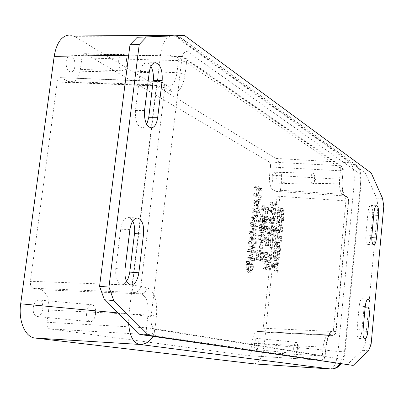 <?xml version="1.0" encoding="UTF-8"?>
<svg xmlns="http://www.w3.org/2000/svg" width="404" height="404" viewBox="0 0 404 404"><rect width="100%" height="100%" fill="white"/><g stroke="black" fill="none" stroke-linecap="round" stroke-linejoin="round"><path stroke-width="0.3" stroke-dasharray="2.02 1.52" d="M66.15 61.413C65.897 67.579 67.493 71.104 70.937 71.983C73.013 71.72 74.341 69.831 74.927 66.317C75.184 60.171 73.584 56.651 70.119 55.762C68.064 56.025 66.741 57.908 66.15 61.413M126.947 65.034L126.624 66.726C125.881 69.326 124.73 70.695 123.164 70.836C119.922 69.927 118.433 66.312 118.695 59.989C119.266 56.393 120.523 54.464 122.463 54.202C124.038 54.262 125.306 55.575 126.265 58.141L126.947 65.034M254.475 343.627C254.252 347.071 254.788 349.036 256.08 349.521C257.399 349.329 258.287 347.597 258.757 344.324C258.984 340.885 258.449 338.926 257.146 338.436C255.843 338.623 254.949 340.35 254.475 343.627M297.692 348.218L296.364 352.717L295.183 353.53C293.981 353.046 293.496 351.051 293.718 347.546C294.173 344.213 295.011 342.446 296.223 342.249L297.238 343.279L297.692 348.218M33.234 307.484C32.87 312.681 34.148 315.691 37.077 316.514C39.961 316.322 41.854 313.827 42.748 309.04C43.117 303.859 41.829 300.854 38.88 300.031C36.027 300.217 34.148 302.702 33.234 307.484M95.576 313.974L94.788 317.261C93.597 320.236 92.067 321.71 90.193 321.68C87.426 320.857 86.229 317.781 86.597 312.454C87.476 307.54 89.264 304.975 91.96 304.762C93.804 305.076 95.001 306.803 95.551 309.934L95.576 313.974M272.215 176.558C272.013 180.386 272.629 182.573 274.074 183.118C275.159 182.946 275.881 181.512 276.245 178.81C276.447 174.993 275.826 172.806 274.382 172.256C273.301 172.422 272.579 173.856 272.215 176.558M314.671 179.841L313.706 183.391L312.64 184.224C311.302 183.674 310.737 181.452 310.944 177.558C311.297 174.811 311.974 173.351 312.974 173.18L313.989 174.073L314.671 179.841M271.523 266.312L271.74 264.267L276.836 261.752L276.664 263.413L275.255 264.075L274.76 268.811L275.937 270.382L275.755 272.119L271.523 266.312L273.856 266.468L278.068 272.276L275.755 272.119M274.276 268.175L274.68 264.337L272.276 265.473L274.276 268.175L276.599 268.327L274.609 265.625L276.998 264.489L274.68 264.337M274.609 265.625L272.276 265.473M276.998 264.489L276.599 268.327M278.068 272.276L278.25 270.539L277.078 268.963L277.573 264.221L278.977 263.565L276.664 263.413M277.573 264.221L275.255 264.075M278.977 263.565L279.149 261.898L276.836 261.752M279.149 261.898L274.074 264.418L271.74 264.267M274.074 264.418L273.856 266.468M278.25 270.539L275.937 270.382M277.078 268.963L274.76 268.811M256.439 194.879L258.919 196.117L258.732 197.824L253.636 195.309L253.823 193.577L255.833 194.582L256.474 188.628L254.469 187.597L254.656 185.87L259.737 188.496L259.555 190.198L257.08 188.936L256.439 194.879L258.853 194.96L259.494 189.011L257.08 188.936M259.494 189.011L261.959 190.279L262.14 188.567L257.08 185.946L256.899 187.673L258.893 188.703L258.252 194.662L255.833 194.582M258.893 188.703L256.474 188.628M258.252 194.662L256.252 193.657L253.823 193.577M256.252 193.657L256.065 195.39L253.636 195.309M256.065 195.39L261.141 197.909L258.732 197.824M261.141 197.909L261.322 196.198L258.919 196.117M261.322 196.198L258.853 194.96M261.959 190.279L259.555 190.198M262.14 188.567L259.737 188.496M257.08 185.946L254.656 185.87M256.899 187.673L254.469 187.597M252.793 203.061L253.025 200.929L258.6 199.046L258.414 200.773L256.873 201.258L256.343 206.192L257.636 208.03L257.439 209.838L252.793 203.061L255.227 203.151L259.848 209.939L257.439 209.838M255.813 205.444L256.247 201.45L253.616 202.288L255.813 205.444L258.232 205.54L256.045 202.379L258.661 201.54L256.247 201.45M256.045 202.379L253.616 202.288M258.661 201.54L258.232 205.54M259.848 209.939L260.045 208.126L258.757 206.287L259.287 201.349L260.822 200.864L258.414 200.773M259.287 201.349L256.873 201.258M260.822 200.864L261.009 199.132L258.6 199.046M261.009 199.132L255.454 201.02L253.025 200.929M255.454 201.02L255.227 203.151M260.045 208.126L257.636 208.03M258.757 206.287L256.343 206.192M251.879 218.478L256.303 220.422L256.116 222.144L250.975 219.897L251.232 217.483L254.449 215.615L251.929 211.065L252.187 208.696L257.308 211.065L257.136 212.666L252.727 210.641L255.373 215.372L255.262 216.423L251.879 218.478L254.308 218.584L257.676 216.529L255.262 216.423M257.676 216.529L257.792 215.473L255.156 210.742L259.545 212.767L259.716 211.161L254.616 208.792L254.358 211.166L251.929 211.065M254.616 208.792L252.187 208.696M254.358 211.166L256.868 215.721L254.449 215.615M256.868 215.721L253.667 217.589L251.232 217.483M253.667 217.589L253.404 220.008L250.975 219.897M253.404 220.008L258.525 222.256L256.116 222.144M258.525 222.256L258.712 220.534L256.303 220.422M258.712 220.534L254.308 218.584M257.792 215.473L255.373 215.372M255.156 210.742L252.727 210.641M259.545 212.767L257.136 212.666M259.716 211.161L257.308 211.065M250.379 232.345L254.823 234.158L254.636 235.886L249.47 233.795L249.733 231.371L252.96 229.406L250.429 224.932L250.687 222.553L255.833 224.765L255.661 226.371L251.232 224.483L253.894 229.134L253.778 230.189L250.379 232.345L252.813 232.472L256.197 230.305L253.778 230.189M256.197 230.305L256.308 229.255L253.662 224.599L258.075 226.487L258.247 224.882L253.121 222.665L252.864 225.043L250.429 224.932M253.121 222.665L250.687 222.553M252.864 225.043L255.384 229.528L252.96 229.406M255.384 229.528L252.167 231.492L249.733 231.371M252.167 231.492L251.904 233.921L249.47 233.795M251.904 233.921L257.05 236.012L254.636 235.886M257.05 236.012L257.237 234.285L254.823 234.158M257.237 234.285L252.813 232.472M256.308 229.255L253.894 229.134M253.662 224.599L251.232 224.483M258.075 226.487L255.661 226.371M258.247 224.882L255.833 224.765M252.773 247.495L250.616 248.319L248.773 245.991L248.521 241.476L249.687 237.527L251.864 236.749L253.677 239.092L253.924 243.561L252.773 247.495L255.192 247.637L256.338 243.698L256.096 239.224L254.288 236.88L252.121 237.653L250.96 241.607L251.207 246.127L248.773 245.991M250.808 246.506L251.869 246.263L252.778 245.137L253.313 242.026L252.091 238.86L251.323 238.491L249.98 239.017L249.127 241.718L249.354 244.834L250.808 246.506L253.237 246.642L251.788 244.97L251.561 241.855L252.414 239.148L253.747 238.623L254.515 238.991L255.232 240.178L255.752 243.481L254.727 245.975L253.904 246.622L253.237 246.642M252.121 237.653L249.687 237.527M251.207 246.127L253.04 248.46L255.192 247.637M248.339 251.167L252.197 258.575L251.99 260.519L246.773 258.712L246.95 257.07L251.086 258.525L247.526 251.758L247.793 249.268L252.995 251.182L252.818 252.798L248.339 251.167L250.778 251.308L255.237 252.944L252.818 252.798M255.237 252.944L255.409 251.328L250.233 249.409L249.965 251.904L253.51 258.676L249.389 257.222L246.95 257.07M253.51 258.676L251.086 258.525M249.389 257.222L249.212 258.863L246.773 258.712M249.212 258.863L254.404 260.676L251.99 260.519M254.404 260.676L254.616 258.727L252.197 258.575M254.616 258.727L250.778 251.308M255.409 251.328L252.995 251.182M250.233 249.409L247.793 249.268M249.965 251.904L247.526 251.758M251.379 266.18L250.465 270.68L247.99 272.665L246.061 269.276L246.48 261.388L251.702 263.171L251.379 266.18L253.798 266.337L254.121 263.322L251.702 263.171M248.182 270.837L250.046 269.544L250.919 264.706L246.9 263.352L246.692 268.286L248.182 270.837L250.611 271.003L249.132 268.448L249.339 263.509L253.343 264.862L250.919 264.706M249.339 263.509L246.9 263.352M253.343 264.862L252.47 269.705L250.046 269.544M252.47 269.705L250.611 271.003M254.121 263.322L248.925 261.545L248.505 269.443L250.424 272.831L252.889 270.847L250.465 270.68M252.889 270.847L253.798 266.337M249.132 268.448L246.692 268.286M248.925 261.545L246.48 261.388M265.756 207.469L266.251 207.707L265.595 213.883L265.095 213.65L265.337 211.403L260.888 209.312L262.009 205.671L262.464 205.888L262.216 208.206L265.509 209.767L265.756 207.469L268.13 207.56L267.887 209.863L265.509 209.767M267.887 209.863L264.605 208.302L264.852 205.979L264.398 205.762L263.282 209.408L260.888 209.312M263.428 208.075L261.034 207.984M263.282 209.408L267.711 211.499L265.337 211.403M267.711 211.499L267.473 213.751L265.095 213.65M267.473 213.751L267.968 213.984L265.595 213.883M267.968 213.984L268.625 207.802L266.251 207.707M268.625 207.802L268.13 207.56M264.605 208.302L262.216 208.206M264.852 205.979L262.464 205.888M264.398 205.762L262.009 205.671M265.085 219.715L264.272 222.619L262.969 223.22L261.913 221.377L262.075 217.13L260.747 216.529L260.171 221.912L259.585 221.655L260.338 214.615L262.898 215.781L262.514 220.443L263.15 221.483L264.019 221.19L264.514 219.488L264.463 215.948L265.16 216.266L265.085 219.715L267.458 219.821L267.534 216.372L265.16 216.266M267.534 216.372L266.842 216.054L266.887 219.599L266.398 221.296L265.529 221.594L264.898 220.549L265.282 215.887L262.736 214.716L260.338 214.615M265.282 215.887L262.898 215.781M262.736 214.716L261.979 221.761L259.585 221.655M261.979 221.761L262.565 222.023L260.171 221.912M262.565 222.023L263.14 216.635L260.747 216.529M263.14 216.635L264.458 217.236L262.075 217.13M264.458 217.236L264.302 221.488L265.347 223.331L266.645 222.73L267.458 219.821M266.842 216.054L264.463 215.948M266.827 216.175L264.453 216.074M266.943 217.665L264.57 217.564M266.398 221.296L264.019 221.19M264.898 220.549L262.514 220.443M258.878 227.265L259.656 224.594L261.04 223.932L262.156 225.871L262.186 228.462L261.555 230.977L261.843 230.982L263.246 229.351L263.65 226.23L264.282 226.503L264.196 227.977L262.954 231.941L261.201 232.578L260.721 232.482L259.025 230.31L258.878 227.265L261.277 227.381L261.418 230.431L263.11 232.603L263.59 232.699L265.332 232.063L266.569 228.093L266.655 226.619L264.282 226.503M260.757 230.684L261.075 230.785L261.595 228.608L261.595 226.912L260.671 225.629L259.429 227.487L259.54 229.225L260.757 230.684L263.15 230.805L261.933 229.341L261.822 227.603L263.211 225.78L263.984 227.023L263.464 230.906L261.075 230.785M263.464 230.906L263.15 230.805M266.655 226.619L266.024 226.341L265.771 229.068L264.751 230.805L264.054 231.113L261.555 230.977M266.019 226.427L263.64 226.311M263.943 231.098L264.57 228.578L264.539 225.988L262.156 225.871M264.539 225.988L263.428 224.043L262.05 224.705L259.656 224.594M262.05 224.705L261.277 227.381M261.933 229.341L259.54 229.225M266.024 226.341L263.65 226.23M260.873 234.047C262.236 234.724 262.948 236.436 263.009 239.193C262.565 241.319 261.716 242.375 260.464 242.349L259.989 242.243C258.621 241.592 257.893 239.875 257.823 237.097C258.272 234.961 259.115 233.906 260.363 233.931L262.751 234.057C261.418 234.158 260.575 235.214 260.221 237.224C260.186 239.744 260.903 241.461 262.383 242.375L262.847 242.481C264.191 242.375 265.034 241.319 265.388 239.319C265.438 236.825 264.726 235.113 263.256 234.174M261.741 240.648L262.464 238.971L262.135 236.84L260.686 235.795L259.61 235.552L259.115 235.618L258.383 237.32L258.701 239.421L260.176 240.501L264.12 240.774L262.565 240.627L261.095 239.547L260.777 237.451L261.509 235.744L261.999 235.678L263.075 235.916L264.514 236.966L264.842 239.097L264.12 240.774M259.843 243.738L260.449 243.976L259.929 248.829L259.323 248.596L259.843 243.738L262.231 243.87L261.711 248.738L259.323 248.596M261.711 248.738L262.317 248.965L262.832 244.107L260.449 243.976M262.317 248.965L259.929 248.829M262.832 244.107L262.231 243.87M259.166 249.94L260.928 252.338L261.105 257L260.221 261.105L258.04 260.338L258.54 255.656L259.126 255.868L258.807 258.853L260.095 259.312L260.54 256.727L260.343 253.449L258.772 251.672L257.237 252.954L256.51 255.136L256.697 259.807L255.883 259.519L255.904 255.126L257.075 250.914L258.903 249.884L261.555 250.076L259.474 251.056L258.308 255.272L258.191 257.727L255.788 257.58M258.191 257.727L258.287 259.671L259.095 259.959L259.045 254.54L260.161 252.374L261.348 251.854L262.726 253.591L262.923 256.873L262.479 259.459L260.095 259.312M262.726 253.591L260.343 253.449M262.479 259.459L258.807 258.853M261.196 258.999L261.514 256.015L259.126 255.868M261.514 256.015L258.54 255.656M260.934 255.803L260.434 260.484L258.04 260.338M260.434 260.484L262.605 261.257L260.221 261.105M262.605 261.257L263.484 257.146L263.312 252.48L261.555 250.076M258.287 259.671L255.883 259.519M259.095 259.959L256.697 259.807M259.11 259.812L256.712 259.661M258.863 258.025L256.464 257.873M269.832 211.514L273.912 213.453L273.74 215.11L268.988 212.873L269.236 210.55L272.21 208.797L269.887 204.384L270.13 202.106L274.861 204.454L274.7 205.995L270.63 203.985L273.064 208.575L272.958 209.585L269.832 211.514L272.185 211.615L275.301 209.681L272.958 209.585M275.301 209.681L275.407 208.671L272.983 204.076L277.038 206.085L277.2 204.545L272.488 202.192L272.245 204.469L269.887 204.384M272.488 202.192L270.13 202.106M272.245 204.469L274.553 208.893L272.21 208.797M274.553 208.893L271.594 210.646L269.236 210.55M271.594 210.646L271.347 212.969L268.988 212.873M271.347 212.969L276.078 215.206L273.74 215.11M276.078 215.206L276.25 213.554L273.912 213.453M276.25 213.554L272.185 211.615M275.407 208.671L273.064 208.575M272.983 204.076L270.63 203.985M277.038 206.085L274.7 205.995M277.2 204.545L274.861 204.454M268.19 220.367L268.413 218.306L273.614 216.286L273.437 217.963L271.998 218.483L271.493 223.255L272.7 224.977L272.513 226.73L268.19 220.367L270.554 220.473L274.851 226.841L272.513 226.73M271.003 222.553L271.412 218.69L268.963 219.594L271.003 222.553L273.351 222.665L271.316 219.7L273.761 218.796L271.412 218.69M271.316 219.7L268.963 219.594M273.761 218.796L273.351 222.665M274.851 226.841L275.038 225.089L273.841 223.362L274.341 218.589L275.775 218.064L273.437 217.963M274.341 218.589L271.998 218.483M275.775 218.064L275.952 216.387L273.614 216.286M275.952 216.387L270.771 218.412L268.413 218.306M270.771 218.412L270.554 220.473M275.038 225.089L272.7 224.977M273.841 223.362L271.493 223.255M272.084 230.785L271.241 235.052L268.973 236.774L267.216 233.376L267.615 225.816L272.387 227.912L272.084 230.785L274.427 230.901L274.73 228.023L272.387 227.912M269.15 235.032L270.857 233.921L271.67 229.336L267.993 227.735L267.791 232.467L269.15 235.032L271.498 235.153L270.15 232.583L270.352 227.846L274.013 229.447L271.67 229.336M270.352 227.846L267.993 227.735M274.013 229.447L273.2 234.042L270.857 233.921M273.2 234.042L271.498 235.153M274.73 228.023L269.978 225.927L269.574 233.492L271.321 236.901L273.584 235.168L271.241 235.052M273.584 235.168L274.427 230.901M270.15 232.583L267.791 232.467M269.978 225.927L267.615 225.816M265.524 245.521L266.362 237.597L271.16 239.567L270.332 247.41L269.771 247.187L270.422 241.006L268.65 240.284L268.039 246.071L267.468 245.844L268.079 240.052L266.761 239.511L266.1 245.748L265.524 245.521L268.458 245.879L266.1 245.748M268.458 245.879L269.12 239.638L270.438 240.178L269.821 245.98L270.392 246.203L271.003 240.41L272.766 241.132L270.422 241.006M271.003 240.41L268.65 240.284M272.766 241.132L272.114 247.319L269.771 247.187M272.114 247.319L270.332 247.41M272.675 247.541L273.503 239.693L271.16 239.567M273.503 239.693L268.726 237.724L266.362 237.597M268.726 237.724L267.887 245.652M269.12 239.638L266.761 239.511M270.438 240.178L268.079 240.052M269.821 245.98L267.468 245.844M270.392 246.203L268.039 246.071M269.135 253.959L269.62 254.141L269.109 259.009L268.62 258.833L268.791 257.232L264.948 255.818L264.777 257.429L264.282 257.252L264.802 252.328L265.297 252.515L265.13 254.131L268.968 255.555L269.135 253.959L271.483 254.096L271.311 255.702L268.968 255.555M271.311 255.702L267.493 254.273L267.66 252.657L267.165 252.47L266.645 257.393L267.14 257.575L267.312 255.959L264.948 255.818M267.14 257.575L264.777 257.429M267.312 255.959L271.135 257.373L268.791 257.232M271.135 257.373L270.968 258.979L268.62 258.833M270.968 258.979L269.109 259.009M271.453 259.156L271.968 254.283L269.62 254.141M271.968 254.283L271.483 254.096M267.493 254.273L265.13 254.131M267.66 252.657L265.297 252.515M267.165 252.47L264.802 252.328M266.645 257.393L264.282 257.252M264.564 261.161L268.14 268.211L267.938 270.094L263.09 268.453L263.256 266.872L267.105 268.185L263.802 261.747L264.059 259.343L268.892 261.08L268.726 262.64L264.564 261.161L266.928 261.307L271.074 262.787L268.726 262.64M271.074 262.787L271.236 261.226L266.423 259.489L266.17 261.893L269.458 268.342L265.625 267.029L263.256 266.872M269.458 268.342L267.105 268.185M265.625 267.029L265.458 268.609L263.09 268.453M265.458 268.609L270.286 270.251L267.938 270.094M270.286 270.251L270.483 268.367L268.14 268.211M270.483 268.367L266.928 261.307M271.236 261.226L268.892 261.08M266.423 259.489L264.059 259.343M266.17 261.893L263.802 261.747M280.053 208.146L281.649 210.545L281.83 214.761L281.048 218.382L280.326 218.039L281.31 214.534L281.134 211.646L279.876 209.843L278.376 210.262L277.614 212.757L277.821 216.862L277.078 216.514L277.088 212.514L278.149 208.817L279.649 208.045L282.366 208.237L280.467 208.908L279.416 212.61L279.305 214.842L276.982 214.746M279.305 214.842L279.401 216.615L280.139 216.963L279.937 212.852L280.694 210.358L282.189 209.939L283.441 211.741L283.613 214.63L283.143 216.892L280.836 216.797M283.143 216.892L282.643 218.024L280.336 217.923M282.643 218.024L280.326 218.039M282.633 218.145L283.35 218.483L281.048 218.382M283.35 218.483L283.775 216.978L281.472 216.877M283.775 216.978L284.133 214.862L283.951 210.641L282.366 208.237M279.401 216.615L277.078 216.514M280.139 216.963L277.821 216.862M280.154 216.832L277.836 216.731M280.694 210.358L278.376 210.262M276.099 222.761L276.311 220.736L281.336 218.726L281.164 220.372L279.775 220.892L279.285 225.578L280.442 227.265L280.26 228.982L276.099 222.761L278.427 222.867L282.568 229.093L280.26 228.982M278.81 224.892L279.209 221.099L276.841 221.998L278.81 224.892L281.123 225.003L279.164 222.104L281.522 221.2L279.209 221.099M279.164 222.104L276.841 221.998M281.522 221.2L281.123 225.003M282.568 229.093L282.75 227.376L281.593 225.684L282.083 220.993L283.467 220.473L281.164 220.372M282.083 220.993L279.775 220.892M283.467 220.473L283.638 218.827L281.336 218.726M283.638 218.827L278.639 220.842L276.311 220.736M278.639 220.842L278.427 222.867M282.75 227.376L280.442 227.265M281.593 225.684L279.285 225.578M276.018 229.927L279.416 237.097L279.225 238.926L274.604 236.986L274.765 235.446L278.432 237.002L275.291 230.447L275.538 228.108L280.139 230.144L279.982 231.664L276.018 229.927L278.341 230.043L282.29 231.78L279.982 231.664M282.29 231.78L282.446 230.26L277.866 228.22L277.619 230.563L280.74 237.118L277.094 235.567L274.765 235.446M280.74 237.118L278.432 237.002M277.094 235.567L276.932 237.108L274.604 236.986M276.932 237.108L281.532 239.047L279.225 238.926M281.532 239.047L281.719 237.214L279.416 237.097M281.719 237.214L278.341 230.043M282.446 230.26L280.139 230.144M277.866 228.22L275.538 228.108M277.619 230.563L275.291 230.447M273.826 244.39L274.043 242.355L279.103 240.092L278.927 241.743L277.528 242.334L277.038 247.046L278.204 248.677L278.023 250.404L273.826 244.39L276.159 244.516L280.336 250.536L278.023 250.404M276.558 246.384L276.957 242.572L274.574 243.587L276.558 246.384L278.876 246.516L276.902 243.718L279.275 242.698L276.957 242.572M276.902 243.718L274.574 243.587M279.275 242.698L278.876 246.516M280.336 250.536L280.512 248.808L279.351 247.177L279.841 242.461L281.234 241.87L278.927 241.743M279.841 242.461L277.528 242.334M281.234 241.87L281.411 240.213L279.103 240.092M281.411 240.213L276.371 242.481L274.043 242.355M276.371 242.481L276.159 244.516M280.512 248.808L278.204 248.677M279.351 247.177L277.038 247.046M277.604 254.409L276.78 258.641L274.574 260.459L272.867 257.207L272.963 252.601L273.261 249.763L277.901 251.571L277.604 254.409L279.916 254.545L280.209 251.707L277.901 251.571M274.745 258.732L276.407 257.555L277.2 253.005L273.629 251.626L273.432 256.288L274.745 258.732L277.068 258.878L275.76 256.429L275.957 251.768L279.512 253.141L277.2 253.005M275.957 251.768L273.629 251.626M279.512 253.141L278.72 257.696L276.407 257.555M278.72 257.696L277.068 258.878M280.209 251.707L275.594 249.899L275.2 257.353L276.897 260.6L279.093 258.787L276.78 258.641M279.093 258.787L279.916 254.545M275.76 256.429L273.432 256.288M275.594 249.899L273.261 249.763M175.75 35.759L365.186 172.892L376.685 198.142L377.972 206.035L365.201 343.829L362.55 350.288L347.026 364.772M357.01 329.538C356.692 334.754 357.293 337.709 358.803 338.401C360.297 338.082 361.327 335.537 361.908 330.775L364.06 307.671C364.378 302.399 363.762 299.404 362.221 298.687C360.777 298.985 359.772 301.46 359.207 306.106L357.01 329.538L363.039 330.078M132.734 221.074L130.724 218.524L128.321 217.554C124.467 217.938 121.927 221.801 120.695 229.139L115.797 268.574C115.216 277.674 117.19 282.906 121.705 284.264L124.225 283.608L126.563 281.336M368.019 212.171L365.873 235.062C365.564 240.587 366.216 243.723 367.817 244.481C369.165 244.193 370.084 241.905 370.589 237.613L372.695 215.034C373.003 209.459 372.342 206.282 370.705 205.495C369.408 205.762 368.514 207.989 368.019 212.171L373.993 212.408M150.904 66.387C149.541 64.074 147.985 62.908 146.243 62.898C143.122 63.327 141.087 66.564 140.143 72.609L135.431 110.529C134.956 120.645 137.208 126.432 142.198 127.881C143.93 127.841 145.435 126.684 146.708 124.422M151.091 316.721L181.755 59.418C182.876 52.959 185.007 50.495 188.148 52.025L359.116 173.361C360.429 174.765 360.939 177.74 360.646 182.275L344.521 351.834C343.94 356.449 342.9 358.873 341.395 359.111L155.287 329.376C151.995 328.134 150.591 323.912 151.091 316.721L128.952 313.964L128.598 323.452M362.55 350.288L368.478 350.869M365.201 343.829L371.099 344.39M365.186 172.892L371.236 173.033M376.685 198.142L382.538 198.339M377.972 206.035L383.8 206.247M69.488 35.002L75.078 36.673L275.876 158.398C280.3 162.368 282.093 170.458 281.255 182.659L264.302 344.183C262.63 356.222 259.338 362.797 254.429 363.908M84.85 53.676L181.123 56.272C179.836 56.414 178.937 57.863 178.427 60.62L81.896 57.843C82.34 55.197 83.325 53.808 84.85 53.676L85.835 53.974L181.941 56.575L339.471 165.665L269.357 162.014C270.276 162.817 270.65 164.468 270.483 166.983L340.41 170.791L339.587 179.204L342.39 178.669L343.001 169.958L186.507 62.398L185.088 74.387L176.987 72.649C175.811 81.199 173.033 85.693 168.64 86.128L166.135 85.34L168.781 86.234L169.629 87.047L170.569 88.835L170.776 91.41L164.837 87.774L140.834 286.345L147.187 287.825C146.415 291.607 144.339 293.612 140.961 293.844C146.637 296.268 148.99 303.318 148.01 314.989L156.444 316.044L154.929 328.816L324.861 356.121L325.957 347.344L323.17 347.157C324.24 339.552 326.013 335.482 328.487 334.936L328.704 334.966C331.139 334.85 332.588 333.532 333.063 331.007L335.82 331.649L348.49 200.238L345.869 198.632L345.667 196.864L344.753 195.4L342.375 194.324C340.107 192.072 339.178 187.037 339.587 179.204L269.614 175.114C269.12 182.679 270.231 187.562 272.958 189.774L342.375 194.324L345.016 195.955C345.864 196.703 346.167 198.344 345.92 200.889L333.28 331.608C333.048 334.078 332.477 335.406 331.573 335.588L328.704 334.966L257.696 331.391C254.773 331.891 252.778 335.815 251.712 343.163L323.17 347.157L322.311 355.944C322.059 358.545 321.448 359.939 320.473 360.126L148.793 334.663C147.096 334.007 146.324 331.719 146.475 327.796L148.01 314.989L48.657 309.994C49.525 298.793 46.814 292.011 40.516 289.653L140.961 293.844L134.542 292.44L33.264 288.259C31.093 287.456 30.149 285.128 30.436 281.27L132.088 285.163C131.926 289.193 132.744 291.617 134.542 292.44C137.951 292.203 140.052 290.173 140.834 286.345L132.088 285.163L156.378 86.012L164.837 87.774L164.741 85.582L163.691 83.365L162.832 82.547L159.363 81.376L162.832 82.547L168.897 86.259L71.008 82.259C75.891 81.866 79.012 77.573 80.376 69.377L176.987 72.649L178.427 60.62L183.037 61.11L186.507 62.398L186.224 59.686L184.795 57.605L181.123 56.272L184.795 57.605L341.627 166.499L343.213 170.22C343.526 169.175 342.996 167.933 341.627 166.499L339.471 165.665C340.35 166.488 340.663 168.2 340.41 170.791L343.213 170.22L342.39 178.669C341.648 185.355 342.345 190.885 344.481 195.258L347.167 196.834L348.369 198.763L348.692 200.45L345.92 200.889L277.083 196.172C277.25 193.703 276.886 192.107 276.003 191.385L272.958 189.774M60.499 77.639L159.363 81.376C157.934 81.522 156.939 83.067 156.378 86.012L57.237 82.062C57.727 79.24 58.812 77.765 60.499 77.639L160.171 81.648L166.135 85.34L68.231 81.487L71.008 82.259M49.717 328.881C47.657 328.23 46.763 326.028 47.041 322.276L146.475 327.796L154.929 328.816C154.171 332.548 152.126 334.492 148.793 334.663L49.717 328.881L248.687 355.682L320.428 360.121C322.897 360.035 324.377 358.701 324.861 356.121L250.808 351.662C250.45 354.167 249.758 355.51 248.733 355.687L248.687 355.682M263.181 328.215C262.842 330.603 262.196 331.881 261.247 332.048L331.492 335.572C333.906 335.461 335.35 334.153 335.82 331.649L263.181 328.215L277.083 196.172M57.237 82.062L30.436 281.27M33.264 288.259L40.516 289.653M48.657 309.994L47.041 322.276M250.808 351.662L251.712 343.163M257.954 331.421L261.161 332.038M68.231 81.487L61.469 77.906M81.896 57.843L80.376 69.377M269.357 162.014L85.835 53.974M269.614 175.114L270.483 166.983M254.091 238.693L251.667 238.562M252.414 239.148L249.98 239.017M250.96 241.607L248.521 241.476M253.04 248.46L250.616 248.319M251.561 241.855L249.127 241.718M251.788 244.97L249.354 244.834M256.338 243.698L253.924 243.561M256.096 239.224L253.677 239.092M254.288 236.88L251.864 236.749M253.202 266.191L250.778 266.034M248.505 269.443L246.061 269.276M248.596 264.559L246.157 264.403M250.424 272.831L247.99 272.665M249.192 264.847L246.753 264.691M264.307 218.382L261.923 218.281M264.302 221.488L261.913 221.377M265.347 223.331L262.969 223.22M266.645 222.73L264.272 222.619M266.887 219.599L264.514 219.488M265.529 221.594L263.15 221.483M264.893 218.357L262.509 218.251M263.984 227.023L261.595 226.912M263.211 225.78L260.822 225.664M263.979 228.73L261.595 228.608M265.978 228.073L263.6 227.957M264.57 228.578L262.186 228.462M263.428 224.043L261.04 223.932M261.822 227.603L259.429 227.487M261.418 230.431L259.025 230.31M263.11 232.603L260.721 232.482M265.332 232.063L262.954 231.941M266.569 228.093L264.196 227.977M263.075 235.916L260.686 235.795M261.509 235.744L259.115 235.618M264.514 236.966L262.135 236.84M264.842 239.097L262.464 238.971M265.388 239.319L263.009 239.193M262.383 242.375L259.989 242.243M261.095 239.547L258.701 239.421M260.221 237.224L257.823 237.097M262.923 256.873L260.54 256.727M263.09 259.464L260.706 259.312M263.484 257.146L261.105 257M263.312 252.48L260.928 252.338M259.474 251.056L257.075 250.914M258.308 255.272L255.904 255.126M258.908 255.283L256.51 255.136M261.348 251.854L258.954 251.712M273.877 230.714L271.533 230.598M269.574 233.492L267.216 233.376M269.67 228.805L267.312 228.689M271.321 236.901L268.973 236.774M270.215 229.124L267.857 229.007M283.441 211.741L281.134 211.646M282.189 209.939L279.876 209.843M283.613 214.63L281.31 214.534M284.133 214.862L281.83 214.761M283.951 210.641L281.649 210.545M280.467 208.908L278.149 208.817M279.416 212.61L277.088 212.514M279.916 215.261L277.593 215.16M279.937 212.852L277.614 212.757M279.381 254.394L277.073 254.257M275.2 257.353L272.867 257.207M275.296 252.742L272.963 252.601M276.897 260.6L274.574 260.459M275.826 253.03L273.498 252.889M185.088 74.387C182.744 88.516 177.977 94.188 170.776 91.41M345.869 198.632C342.749 195.652 341.516 188.915 342.178 178.422M325.72 347.283C327.129 336.668 329.578 331.245 333.063 331.007M147.187 287.825C154.51 291.127 157.59 300.536 156.444 316.044M135.431 110.529L144.551 110.499M140.143 72.609L149.238 72.417M365.873 235.062L371.857 235.36M372.695 215.034L373.745 215.074M370.589 237.613L371.741 237.673M115.797 268.574L125.013 269.231M120.695 229.139L129.886 229.624M361.908 330.775L362.979 330.871M359.207 306.106L365.226 306.586M364.06 307.671L365.115 307.757M181.755 59.418C176.634 56.469 169.569 54.914 160.555 54.747L128.952 313.964L117.837 312.918M153.02 336.375L155.287 329.376M188.148 52.025C188.628 47 187.249 42.991 184.022 39.996L180.517 37.905L176.427 37.178L172.22 35.683M170.392 35.966C165.362 37.966 162.085 44.228 160.555 54.747L128.674 55.222M339.926 363.731L341.395 359.111M359.116 173.361C359.353 169.953 358.282 167.165 355.889 164.994L350.344 162.767L176.427 37.178L75.078 36.673M330.724 368.978C334.305 367.877 336.749 362.034 338.062 351.46L344.521 351.834M360.646 182.275L361.115 182.84C360.964 183.744 358.626 184.179 354.106 184.138C354.808 173.356 353.556 166.231 350.344 162.767L275.876 158.398M264.302 344.183L338.062 351.46L354.106 184.138L281.255 182.659M276.003 191.385L345.016 195.955L346.945 196.657C348.612 198.51 349.197 199.773 348.692 200.45L336.042 331.724C335.32 332.78 336.678 334.663 331.573 335.588L261.247 332.048M70.937 71.983L123.164 70.836M126.624 66.726L127.114 62.418L126.265 58.141M256.08 349.521L295.183 353.53M296.364 352.717L298.874 348.203L297.238 343.279M37.077 316.514L90.188 321.68M94.788 317.261L95.455 313.62L95.551 309.934M274.074 183.118L312.64 184.224M313.706 183.391L315.938 178.785L313.989 174.073M251.323 238.491L253.747 238.623M251.061 246.556L253.485 246.692M250.934 248.384L253.358 248.521M251.495 236.673L253.919 236.805M248.359 270.867L250.788 271.034M248.147 272.695L250.576 272.862M261.08 207.989L263.474 208.085M263.145 223.261L265.529 223.372M263.322 221.523L265.706 221.629M261.671 230.992L264.054 231.113M260.853 223.892L263.241 224.003M260.671 225.629L263.06 225.745M261.201 232.578L263.59 232.699M259.61 235.552L261.999 235.678M260.464 242.349L262.847 242.481M261.191 240.718L263.575 240.845M260.363 233.936L262.751 234.057M258.903 249.884L261.297 250.026M258.772 251.672L261.166 251.813M269.382 235.083L271.735 235.204M269.18 236.82L271.533 236.946M279.649 208.045L281.962 208.141M279.523 209.762L281.835 209.853M274.927 258.772L277.25 258.913M274.735 260.489L277.053 260.636M151.227 127.927L142.198 127.881M155.277 62.67L146.243 62.898M376.644 205.717L370.705 205.495M373.766 244.794L367.817 244.481M130.846 284.982L121.705 284.264M137.436 217.978L128.321 217.554M364.802 338.961L358.803 338.401M368.201 299.147L362.221 298.687M341.072 363.898C342.137 362.282 343.88 360.434 345.041 351.96L361.115 182.84L360.878 174.74C359.974 171.988 361.151 170.852 355.889 164.994L181.82 38.441C180.032 37.254 177.528 36.38 174.301 35.815M257.696 331.391L328.487 334.936L329.937 334.426C328.831 334.462 327.503 338.769 325.957 347.344L325.099 356.171C324.387 357.298 325.629 359.287 320.473 360.126L248.733 355.687M312.974 173.18L274.382 172.256M91.966 304.762L38.885 300.031M296.223 342.249L257.151 338.436M122.463 54.202L70.119 55.762"/><path stroke-width="0.61" d="M353.172 365.418L139.819 334.441L104.399 299.763L99.566 286.33L129.987 44.799L137.249 37.269L184.456 35.431L371.236 173.033L382.538 198.339L383.8 206.247L371.099 344.39L368.478 350.869L353.172 365.418L148.707 335.34L113.716 300.566L108.954 287.082L139.223 44.485L146.41 36.926L184.456 35.431M126.563 281.336L128.376 277.907L129.689 272.882L134.507 233.598C135.032 228.684 134.441 224.508 132.734 221.074M146.708 124.422L148.702 117.7L153.242 80.633C153.793 75.124 153.015 70.377 150.904 66.387M157.661 117.7C156.681 124.089 154.54 127.497 151.227 127.927C146.298 126.467 144.071 120.66 144.551 110.499L149.238 72.417C150.177 66.347 152.192 63.1 155.277 62.67C160.348 64.201 162.65 70.134 162.181 80.482L157.661 117.7L148.702 117.7M371.857 235.36L373.993 212.408C374.483 208.217 375.366 205.984 376.644 205.717C378.25 206.5 378.901 209.686 378.593 215.276L376.503 237.911C376.003 242.213 375.089 244.511 373.766 244.794C372.185 244.041 371.549 240.895 371.857 235.36M143.541 234.088L138.85 272.766C137.577 280.507 134.906 284.578 130.846 284.982C126.381 283.618 124.437 278.371 125.013 269.231L129.886 229.624C131.113 222.251 133.628 218.372 137.436 217.978C142.077 219.377 144.112 224.745 143.541 234.088L134.507 233.598M367.862 331.31C367.292 336.088 366.271 338.638 364.802 338.961C363.312 338.269 362.721 335.31 363.039 330.078L365.226 306.586C365.787 301.924 366.781 299.445 368.201 299.147C369.721 299.864 370.322 302.864 370.003 308.151L367.862 331.31L362.979 330.871M139.819 334.441L148.707 335.34M104.399 299.763L113.716 300.566M99.566 286.33L108.954 287.082M129.987 44.799L139.223 44.485M137.249 37.269L146.41 36.926M254.429 363.908L34.986 338.032C25.245 337.335 18.145 320.917 20.685 303.808L54.181 56.338C56.53 42.839 61.635 35.729 69.488 35.002L172.22 35.683L170.392 35.966M153.242 80.633L162.181 80.482M373.745 215.074L378.593 215.276M371.741 237.673L376.503 237.911M129.795 272.114L138.85 272.766M365.115 307.757L370.003 308.151M128.598 323.452C129.628 335.961 133.264 342.951 139.496 344.42C145.172 344.521 149.677 341.84 153.02 336.375M34.986 338.032L139.496 344.42L330.427 368.963C334.492 369.069 337.658 367.327 339.926 363.731M254.106 363.883L330.724 368.978M20.685 303.808L117.837 312.918M54.181 56.338L128.674 55.222M174.301 35.815L172.22 35.683M341.072 363.898C338.501 367.357 334.987 369.049 330.533 368.973L254.252 363.898"/></g></svg>
